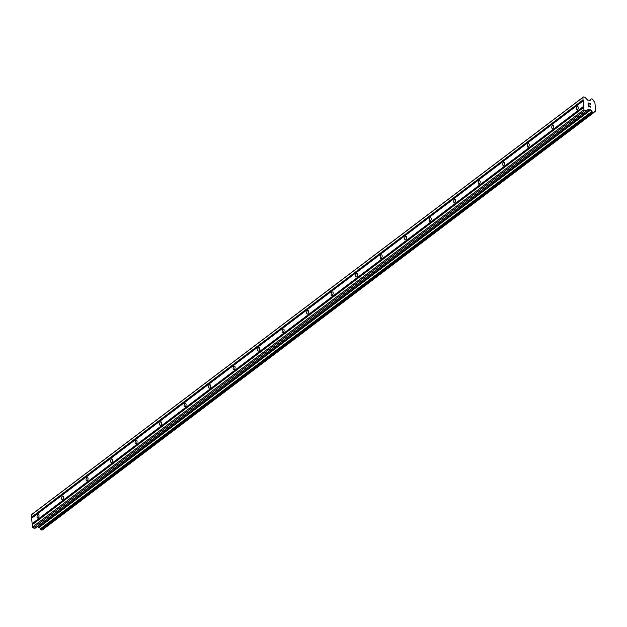 <?xml version="1.0" encoding="UTF-8"?>
<svg xmlns="http://www.w3.org/2000/svg" width="627" height="627" viewBox="0 0 627 627"><rect width="100%" height="100%" fill="white"/><g stroke="black" fill="none" stroke-linecap="round" stroke-linejoin="round"><path stroke-width="0.94" d="M577.404 109.827A1.787 0.94 103.5 0 1 576.848 109.984A1.787 0.94 103.5 0 1 576.268 108.518A1.787 0.94 103.5 0 1 577.122 106.653A1.787 0.94 103.5 0 1 577.679 106.504A1.787 0.94 103.5 0 1 578.259 107.962A1.787 0.94 103.5 0 1 577.404 109.827M552.896 128.378A1.787 0.94 103.5 0 1 552.332 128.535A1.787 0.94 103.5 0 1 551.752 127.069A1.787 0.94 103.5 0 1 552.606 125.204A1.787 0.94 103.5 0 1 553.171 125.047A1.787 0.94 103.5 0 1 553.743 126.513A1.787 0.94 103.5 0 1 552.896 128.378M528.381 146.922A1.787 0.94 103.5 0 1 527.824 147.079A1.787 0.94 103.5 0 1 527.244 145.621A1.787 0.94 103.5 0 1 528.099 143.755A1.787 0.94 103.5 0 1 528.655 143.599A1.787 0.94 103.5 0 1 529.235 145.056A1.787 0.94 103.5 0 1 528.381 146.922M503.873 165.473A1.787 0.94 103.5 0 1 503.309 165.63A1.787 0.94 103.5 0 1 502.736 164.164A1.787 0.94 103.5 0 1 503.591 162.299A1.787 0.94 103.5 0 1 504.147 162.142A1.787 0.94 103.5 0 1 504.727 163.608A1.787 0.94 103.5 0 1 503.873 165.473M479.357 184.024A1.787 0.94 103.5 0 1 478.801 184.173A1.787 0.94 103.5 0 1 478.221 182.716A1.787 0.94 103.5 0 1 479.075 180.85A1.787 0.94 103.5 0 1 479.639 180.694A1.787 0.94 103.5 0 1 480.211 182.159A1.787 0.94 103.5 0 1 479.357 184.024M454.849 202.568A1.787 0.94 103.5 0 1 454.293 202.725A1.787 0.94 103.5 0 1 453.713 201.259A1.787 0.94 103.5 0 1 454.567 199.402A1.787 0.94 103.5 0 1 455.124 199.245A1.787 0.94 103.5 0 1 455.704 200.703A1.787 0.94 103.5 0 1 454.849 202.568M430.341 221.119A1.787 0.94 103.5 0 1 429.777 221.276A1.787 0.94 103.5 0 1 429.205 219.811A1.787 0.94 103.5 0 1 430.051 217.945A1.787 0.94 103.5 0 1 430.616 217.788A1.787 0.94 103.5 0 1 431.196 219.254A1.787 0.94 103.5 0 1 430.341 221.119M405.826 239.663A1.787 0.94 103.5 0 1 405.269 239.82A1.787 0.94 103.5 0 1 404.689 238.362A1.787 0.94 103.5 0 1 405.544 236.497A1.787 0.94 103.5 0 1 406.1 236.34A1.787 0.94 103.5 0 1 406.68 237.805A1.787 0.94 103.5 0 1 405.826 239.663M381.318 258.214A1.787 0.94 103.5 0 1 380.761 258.371A1.787 0.94 103.5 0 1 380.181 256.905A1.787 0.94 103.5 0 1 381.036 255.048A1.787 0.94 103.5 0 1 381.592 254.891A1.787 0.94 103.5 0 1 382.172 256.349A1.787 0.94 103.5 0 1 381.318 258.214M356.802 276.766A1.787 0.94 103.5 0 1 356.246 276.922A1.787 0.94 103.5 0 1 355.666 275.457A1.787 0.94 103.5 0 1 356.52 273.591A1.787 0.94 103.5 0 1 357.084 273.435A1.787 0.94 103.5 0 1 357.656 274.9A1.787 0.94 103.5 0 1 356.802 276.766M332.294 295.309A1.787 0.94 103.5 0 1 331.738 295.466A1.787 0.94 103.5 0 1 331.158 294.008A1.787 0.94 103.5 0 1 332.012 292.143A1.787 0.94 103.5 0 1 332.569 291.986A1.787 0.94 103.5 0 1 333.149 293.452A1.787 0.94 103.5 0 1 332.294 295.309M307.786 313.861A1.787 0.94 103.5 0 1 307.222 314.017A1.787 0.94 103.5 0 1 306.65 312.552A1.787 0.94 103.5 0 1 307.504 310.686A1.787 0.94 103.5 0 1 308.061 310.537A1.787 0.94 103.5 0 1 308.641 311.995A1.787 0.94 103.5 0 1 307.786 313.861M283.271 332.412A1.787 0.94 103.5 0 1 282.714 332.569A1.787 0.94 103.5 0 1 282.134 331.103A1.787 0.94 103.5 0 1 282.989 329.238A1.787 0.94 103.5 0 1 283.545 329.081A1.787 0.94 103.5 0 1 284.125 330.547A1.787 0.94 103.5 0 1 283.271 332.412M258.763 350.955A1.787 0.94 103.5 0 1 258.206 351.112A1.787 0.94 103.5 0 1 257.626 349.654A1.787 0.94 103.5 0 1 258.481 347.789A1.787 0.94 103.5 0 1 259.037 347.632A1.787 0.94 103.5 0 1 259.617 349.098A1.787 0.94 103.5 0 1 258.763 350.955M234.247 369.507A1.787 0.94 103.5 0 1 233.691 369.664A1.787 0.94 103.5 0 1 233.111 368.198A1.787 0.94 103.5 0 1 233.965 366.333A1.787 0.94 103.5 0 1 234.529 366.176A1.787 0.94 103.5 0 1 235.101 367.641A1.787 0.94 103.5 0 1 234.247 369.507M209.739 388.058A1.787 0.94 103.5 0 1 209.183 388.207A1.787 0.94 103.5 0 1 208.603 386.749A1.787 0.94 103.5 0 1 209.457 384.884A1.787 0.94 103.5 0 1 210.014 384.727A1.787 0.94 103.5 0 1 210.594 386.193A1.787 0.94 103.5 0 1 209.739 388.058M185.231 406.602A1.787 0.94 103.5 0 1 184.667 406.758A1.787 0.94 103.5 0 1 184.095 405.293A1.787 0.94 103.5 0 1 184.949 403.435A1.787 0.94 103.5 0 1 185.506 403.279A1.787 0.94 103.5 0 1 186.086 404.736A1.787 0.94 103.5 0 1 185.231 406.602M160.716 425.153A1.787 0.94 103.5 0 1 160.159 425.31A1.787 0.94 103.5 0 1 159.579 423.844A1.787 0.94 103.5 0 1 160.434 421.979A1.787 0.94 103.5 0 1 160.99 421.822A1.787 0.94 103.5 0 1 161.57 423.288A1.787 0.94 103.5 0 1 160.716 425.153M136.208 443.697A1.787 0.94 103.5 0 1 135.651 443.853A1.787 0.94 103.5 0 1 135.071 442.396A1.787 0.94 103.5 0 1 135.926 440.53A1.787 0.94 103.5 0 1 136.482 440.373A1.787 0.94 103.5 0 1 137.062 441.839A1.787 0.94 103.5 0 1 136.208 443.697M111.7 462.248A1.787 0.94 103.5 0 1 111.136 462.405A1.787 0.94 103.5 0 1 110.556 460.939A1.787 0.94 103.5 0 1 111.41 459.082A1.787 0.94 103.5 0 1 111.974 458.925A1.787 0.94 103.5 0 1 112.546 460.383A1.787 0.94 103.5 0 1 111.7 462.248M87.184 480.799A1.787 0.94 103.5 0 1 86.628 480.956A1.787 0.94 103.5 0 1 86.048 479.49A1.787 0.94 103.5 0 1 86.902 477.625A1.787 0.94 103.5 0 1 87.459 477.468A1.787 0.94 103.5 0 1 88.039 478.934A1.787 0.94 103.5 0 1 87.184 480.799M62.676 499.343A1.787 0.94 103.5 0 1 62.112 499.5A1.787 0.94 103.5 0 1 61.54 498.042A1.787 0.94 103.5 0 1 62.394 496.176A1.787 0.94 103.5 0 1 62.951 496.02A1.787 0.94 103.5 0 1 63.531 497.485A1.787 0.94 103.5 0 1 62.676 499.343M38.161 517.894A1.787 0.94 103.5 0 1 37.604 518.051A1.787 0.94 103.5 0 1 37.024 516.585A1.787 0.94 103.5 0 1 37.879 514.72A1.787 0.94 103.5 0 1 38.443 514.571A1.787 0.94 103.5 0 1 39.015 516.029A1.787 0.94 103.5 0 1 38.161 517.894M590.172 103.573L589.239 103.345L590.164 103.573L590.281 104.85L590.305 103.439L587.985 102.883L590.305 103.439L590.438 104.889M589.239 103.345L589.302 104.043L589.239 103.345M589.302 104.043L589.082 103.306L588.157 103.087L589.082 103.314M588.157 103.087L588.267 104.364L588.15 103.087M588.267 104.364L587.985 102.883M589.936 105.736L590.454 106.786M590.571 106.363L590.61 106.841L590.563 106.363M590.415 107.154L588.377 105.563L589.27 106.535M588.377 105.563L588.494 106.919L588.377 105.563M588.494 106.919L588.189 105.171L590.375 106.982L588.189 105.171M595.431 111.198L593.534 112.719L591.778 111.528A1.544 1.105 -127.1 0 0 590.579 110.093L588.338 109.325L586.331 110.995L584.685 110.595L583.933 109.701L582.844 97.506L583.463 96.942L585.109 97.334L587.491 100.038L589.709 100.351A1.544 1.105 -127.1 0 0 590.352 100.187A1.544 1.105 -127.1 0 0 590.705 99.442L591.222 98.87L592.319 99.058L593.158 100.03A1.544 1.105 -127.1 0 0 594.357 101.464L594.835 101.887L595.65 111.003L594.255 111.943M595.438 111.191L594.239 112.108A1.544 1.105 -127.1 0 1 594.584 111.371A1.544 1.105 -127.1 0 1 595.227 111.206M583.463 96.942L31.969 514.281L31.35 514.845L32.439 527.041L33.184 527.942L35.065 528.295L586.543 110.963M37.22 526.664L39.086 527.432A1.544 1.105 -127.1 0 1 40.285 528.874L41.123 529.839L42.213 530.034L593.698 112.695M583.635 106.308L32.134 523.655M583.149 100.9L31.656 518.239M583.878 106.614L32.385 523.953M583.933 107.193L32.439 524.54M583.729 107.382L32.228 524.728M583.933 109.701L32.439 527.041M584.685 110.595L33.184 527.942M590.407 109.929L38.913 527.276M590.579 110.093L39.086 527.432M582.844 97.506L31.35 514.845M583.055 99.826L31.554 517.165M583.306 100.124L31.805 517.463M583.353 100.712L31.859 518.051M586.331 110.995L34.83 528.334M588.573 109.286L587.483 110.109M590.046 109.639L38.545 526.978M590.313 109.811L38.819 527.158M591.778 111.528L40.285 528.874M591.872 111.716L40.379 529.063M592.413 112.366L40.92 529.705M592.617 112.499L41.123 529.839M593.534 112.719L42.04 530.058M590.767 99.293L589.114 100.539M590.705 99.442L589.215 100.563M586.558 110.955L35.065 528.295M593.714 112.688L42.213 530.034"/></g></svg>
